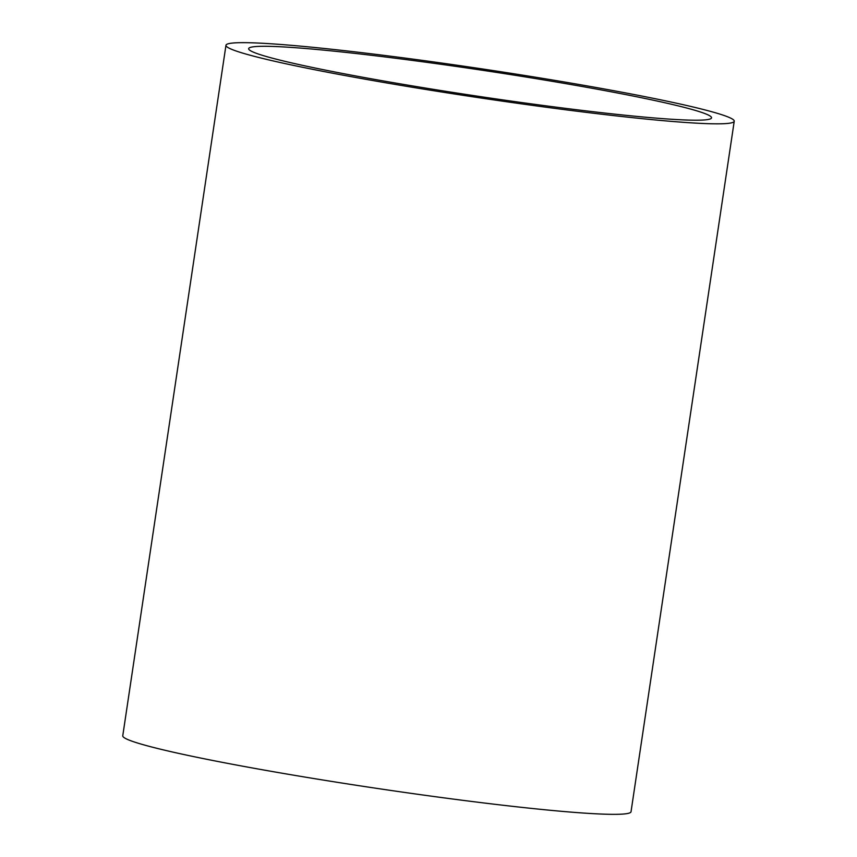 <?xml version="1.0" encoding="UTF-8"?>
<svg xmlns="http://www.w3.org/2000/svg" width="857" height="857" viewBox="0 0 857 857"><rect width="100%" height="100%" fill="white"/><g stroke="black" fill="none" stroke-linecap="round" stroke-linejoin="round"><path stroke-width="1.29" d="M686.821 120.034A234.015 13.187 -171.5 0 1 425.65 88.089A234.015 13.187 -171.5 0 1 248.659 48.656A234.015 13.187 -171.5 0 1 273.372 46.46A234.015 13.187 -171.5 0 1 534.543 78.405A234.015 13.187 -171.5 0 1 711.546 117.838A234.015 13.187 -171.5 0 1 686.821 120.034M253.104 42.85A256.961 14.473 -171.5 0 1 539.878 77.923A256.961 14.473 -171.5 0 1 734.235 121.223A256.961 14.473 -171.5 0 1 707.089 123.644A256.961 14.473 -171.5 0 1 420.316 88.571A256.961 14.473 -171.5 0 1 225.969 45.271A256.961 14.473 -171.5 0 1 253.104 42.85M734.235 121.223L631.031 811.729A256.961 14.473 -171.5 0 1 603.896 814.15A256.961 14.473 -171.5 0 1 317.122 779.077A256.961 14.473 -171.5 0 1 122.765 735.777L225.969 45.271"/></g></svg>
